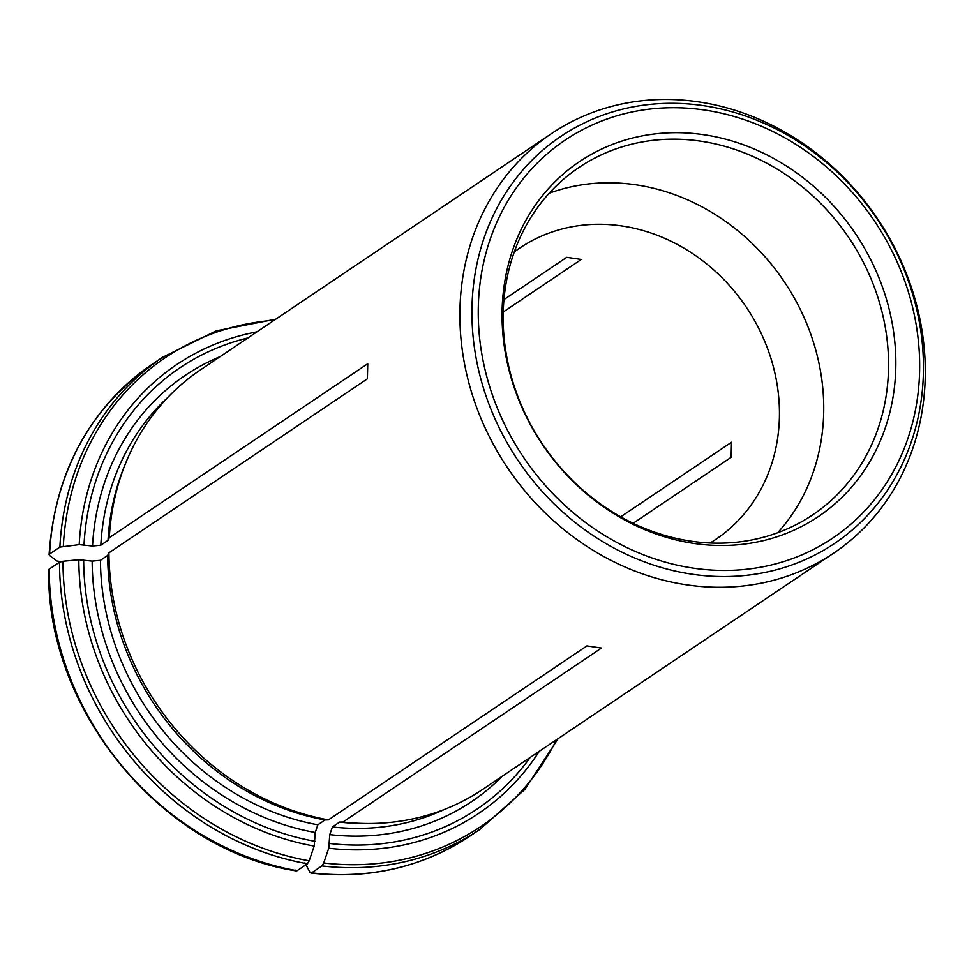 <?xml version="1.0" encoding="UTF-8"?>
<svg xmlns="http://www.w3.org/2000/svg" width="974" height="974" viewBox="0 0 974 974"><rect width="100%" height="100%" fill="white"/><g stroke="black" fill="none" stroke-linecap="round" stroke-linejoin="round"><path stroke-width="1.46" d="M710.168 542.981A175.588 154.89 56.1 0 0 715.866 539.34A175.588 154.89 56.1 0 0 779.395 417.554A175.588 154.89 56.1 0 0 691.333 252.753A175.588 154.89 56.1 0 0 519.775 248.029A175.588 154.89 56.1 0 0 514.26 251.937M620.718 516.817L731.498 442.233L731.133 457.33L633.149 523.282M503.935 299.602L566.734 257.331L581.271 259.474L503.205 312.021M60.912 561.621L56.942 561.024L49.528 555.46L49.577 554.036L59.877 547.096L79.186 544.636L92.53 546.012L100.809 545.209L108.017 540.363L109.295 537.709L367.758 363.728L367.393 378.825L108.93 552.806A252.814 223.009 56.1 0 0 328.457 819.889L586.932 645.896L601.469 648.051L343.006 822.032A252.814 223.009 56.1 0 0 370.899 823.493A252.814 223.009 56.1 0 0 482.8 789.33L833.768 553.074A252.814 223.009 -123.9 0 1 586.75 546.28A252.814 223.009 -123.9 0 1 459.959 309.002A252.814 223.009 -123.9 0 1 551.418 133.633A252.814 223.009 -123.9 0 1 795.186 138.345A252.814 223.009 -123.9 0 1 925.3 370.157A252.814 223.009 -123.9 0 1 833.768 553.074M551.418 133.633L200.461 369.877A252.814 223.009 56.1 0 0 126.681 460.69A252.814 223.009 56.1 0 0 109.295 537.709M49.163 570.557L49.199 569.133L59.499 562.193L62.957 561.268L78.821 559.733L92.153 561.109L100.444 560.306L107.651 555.46A250.44 220.915 56.1 0 0 325.06 819.95L328.457 819.889M107.651 555.46L108.93 552.806M295.39 870.111L297.094 870.707L307.394 863.768L309.184 860.821L314.2 846.077L315.235 832.502L317.853 824.795L325.06 819.95M126.681 460.69L125.244 464.135A250.44 220.915 56.1 0 0 108.017 540.363M49.528 555.46L49.577 554.036A284.408 250.89 -123.9 0 1 152.188 364.288L162.488 357.348A284.408 250.89 56.1 0 0 59.877 547.096M304.911 862.781L309.939 872.254L311.631 872.85L321.944 865.91L323.733 862.976L328.737 848.232L329.784 834.645L332.402 826.95L339.597 822.093L343.006 822.032M339.597 822.093A250.44 220.915 56.1 0 0 367.174 823.541L370.899 823.493M469.821 836.155C422.655 867.237 369.682 879.534 310.901 873.069L311.631 872.85A284.408 250.89 -123.9 0 0 469.821 836.155L480.121 829.227L524.864 789.439L558.126 738.621M895.776 368.16A213.915 188.7 56.1 0 0 604.83 147.598A213.915 188.7 56.1 0 0 596.185 501.513A213.915 188.7 56.1 0 0 895.776 368.16M549.166 193.242A209.361 184.683 -123.9 0 1 823.675 413.256A209.361 184.683 -123.9 0 1 777.69 532.729M888.495 369.621A209.361 184.683 56.1 0 0 783.498 173.116A209.361 184.683 56.1 0 0 578.933 167.491A209.361 184.683 56.1 0 0 542.64 444.29A209.361 184.683 56.1 0 0 812.754 514.844A209.361 184.683 56.1 0 0 888.495 369.621M100.444 560.306A250.44 220.915 56.1 0 0 317.853 824.795M92.153 561.109A256.759 226.492 56.1 0 0 315.235 832.502M83.654 559.855A265.987 234.637 56.1 0 0 315.028 841.329M297.094 870.707A284.408 250.89 -123.9 0 1 49.199 569.133M59.499 562.193A284.408 250.89 56.1 0 0 307.394 863.768M62.957 561.268A282.557 249.259 56.1 0 0 309.184 860.821M78.821 559.733A270.455 238.581 56.1 0 0 314.2 846.077M167.759 397.489A250.44 220.915 56.1 0 0 100.809 545.209M220.161 356.618A256.759 226.492 56.1 0 0 92.53 546.012M247.846 337.978A265.987 234.637 56.1 0 0 84.02 544.758M274.23 320.227A282.557 249.259 56.1 0 0 63.322 546.171M256.941 331.866A270.455 238.581 56.1 0 0 79.186 544.636M332.402 826.95A250.44 220.915 56.1 0 0 444.923 809.224M329.784 834.645A256.759 226.492 56.1 0 0 502.499 776.059M329.565 843.472A265.987 234.637 56.1 0 0 530.197 757.431M321.944 865.91A284.408 250.89 56.1 0 0 480.121 829.227M323.733 862.976A282.557 249.259 56.1 0 0 556.58 739.668M328.737 848.232A270.455 238.581 56.1 0 0 539.279 751.307M472 306.591A245.265 216.362 56.1 0 0 691.966 574.197A245.265 216.362 56.1 0 0 923.389 373.261A245.265 216.362 56.1 0 0 703.423 105.655A245.265 216.362 56.1 0 0 472 306.591M919.59 371.678A239.799 211.528 56.1 0 0 593.446 124.441A239.799 211.528 56.1 0 0 583.755 521.151A239.799 211.528 56.1 0 0 919.59 371.678M296.291 870.914C161.66 850.363 45.912 709.522 48.7 569.863M49.065 554.717C54.861 472.22 89.231 408.751 152.188 364.288M162.488 357.348L216.179 330.868L275.776 319.18"/></g></svg>
